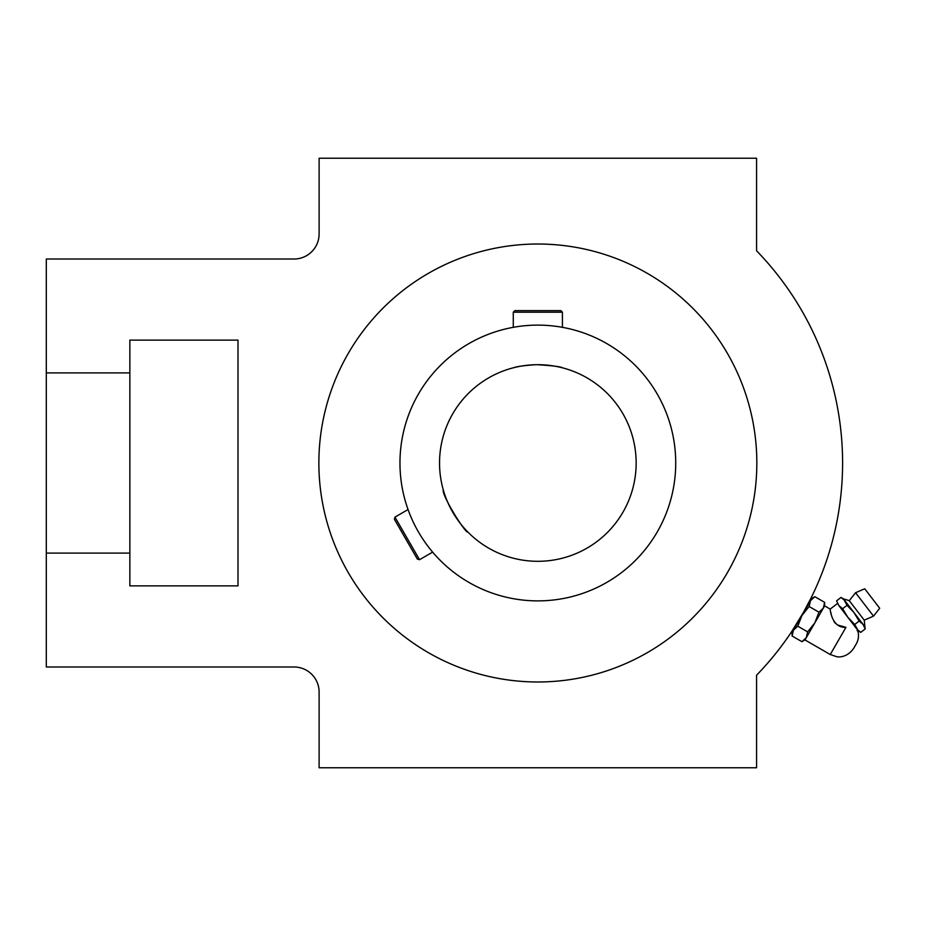 <?xml version="1.0" encoding="UTF-8"?>
<svg xmlns="http://www.w3.org/2000/svg" width="926" height="926" viewBox="0 0 926 926"><rect width="100%" height="100%" fill="white"/><g stroke="black" fill="none" stroke-linecap="round" stroke-linejoin="round"><path stroke-width="1.39" d="M864.444 626.184L853.969 612.537L847.047 605.326L843.493 598.879L849.258 600.661L864.224 620.154L865.185 628.962L863.044 624.356L865.185 628.962L860.775 632.354L856.874 629.078L838.736 605.442L836.595 600.824L838.736 605.442L842.637 608.706L847.811 617.26L854.733 624.471L858.286 630.907L860.775 632.354M863.044 624.356L859.143 621.08L853.969 612.537L844.906 600.708L841.005 597.444L836.595 600.824L838.736 605.442M847.047 605.326L842.637 608.706M797.784 626.184L807.611 631.856L806.291 637.655L801.928 641.683L792.1 636.012L793.42 630.224L797.784 626.184L801.939 615.477L792.1 632.504L791.394 632.088L803.629 612.109M807.611 631.856L814.811 622.909L806.291 637.655L804.972 639.935L801.928 641.683M857.14 630.71L857.985 631.138C859.015 635.988 858.414 640.271 856.214 643.975L853.749 648.223L856.214 643.975M853.749 648.223C847.788 657.124 839.188 657.391 836.745 656.696L830.252 654.52L845.947 627.33C831.34 628.279 829.939 608.012 830.194 609.088C829.939 608 831.34 628.291 845.947 627.33C861.689 631.845 861.689 631.845 845.947 627.33L837.359 624.934M835.449 623.406L834.06 621.67M831.27 614.447L830.83 612.491M818.966 612.19L809.127 606.518L810.447 600.731L814.811 596.691L824.638 602.363L823.318 608.162L818.966 612.19L814.811 622.909L824.638 605.882L824.638 602.363M467.699 531.883C466.287 534.534 441.54 495.456 443.253 489.785L443.658 491.174M444.353 493.384C445.753 498.223 448.485 504.381 452.548 511.87M439.537 463A98.306 98.306 0 0 1 587.003 377.866A98.306 98.306 0 0 1 587.003 548.134A98.306 98.306 0 0 1 439.537 463M533.006 364.809L528.399 365.145M524.174 365.643L520.424 366.245M517.426 366.835L513.27 367.807M513.745 367.691C516.662 366.546 523.908 365.55 535.483 364.717M537.057 364.694C552.405 365.654 560.855 366.696 562.418 367.807M547.278 365.145L542.925 364.821M399.963 463A137.881 137.881 0 0 1 606.785 343.592A137.881 137.881 0 0 1 606.785 582.408A137.881 137.881 0 0 1 399.963 463M756.831 463A218.987 218.987 0 0 0 428.356 273.355A218.987 218.987 0 0 0 428.356 652.645A218.987 218.987 0 0 0 756.831 463M46.3 259.014L46.3 666.986L294.04 666.986A25.071 25.071 0 0 1 319.111 692.058L319.111 767.758L756.577 767.758L756.577 675.204A304.758 304.758 0 0 0 756.577 250.796L756.577 158.242L319.111 158.242L319.111 233.942A25.071 25.071 0 0 1 294.04 259.014L46.3 259.014M129.86 372.9L129.86 585.88L238.005 585.88L238.005 340.12L129.86 340.12L129.86 372.9L46.3 372.9M129.86 553.1L46.3 553.1M809.127 606.518L801.939 615.477L811.766 598.439L811.049 598.034L803.328 612.653M802.09 614.829L791.394 632.088M803.722 611.947L805.423 608.868M807.067 605.801L808.444 603.185M556.977 326.461L558.297 326.647M560.543 327.005L561.943 327.248M527.889 325.477L526.466 325.593M515.064 327.017L513.27 327.329L513.27 312.189L514.844 310.627L525.551 310.627M562.418 327.329L562.418 312.189L560.843 310.627L514.844 310.627M405.877 539.187L399.731 528.549M864.224 620.154L873.519 616.126L855.566 592.721L849.258 600.661M410.021 514.706L409.547 513.49M423.726 540.379L424.536 541.548M431.47 550.715L432.639 552.116L419.536 559.686L417.383 559.107L394.383 519.266L394.951 517.113L419.536 559.686M408.065 509.555L394.951 517.113M873.519 616.126L879.7 608.278L864.734 588.774L855.566 592.721M859.143 621.08L854.733 624.471M562.418 312.189L513.27 312.189M824.638 605.882L830.194 609.088L837.335 603.613M792.1 632.504L792.1 636.012M811.766 598.439L814.811 596.691M843.493 598.879L841.005 597.444M830.252 654.52L804.972 639.935"/></g></svg>
